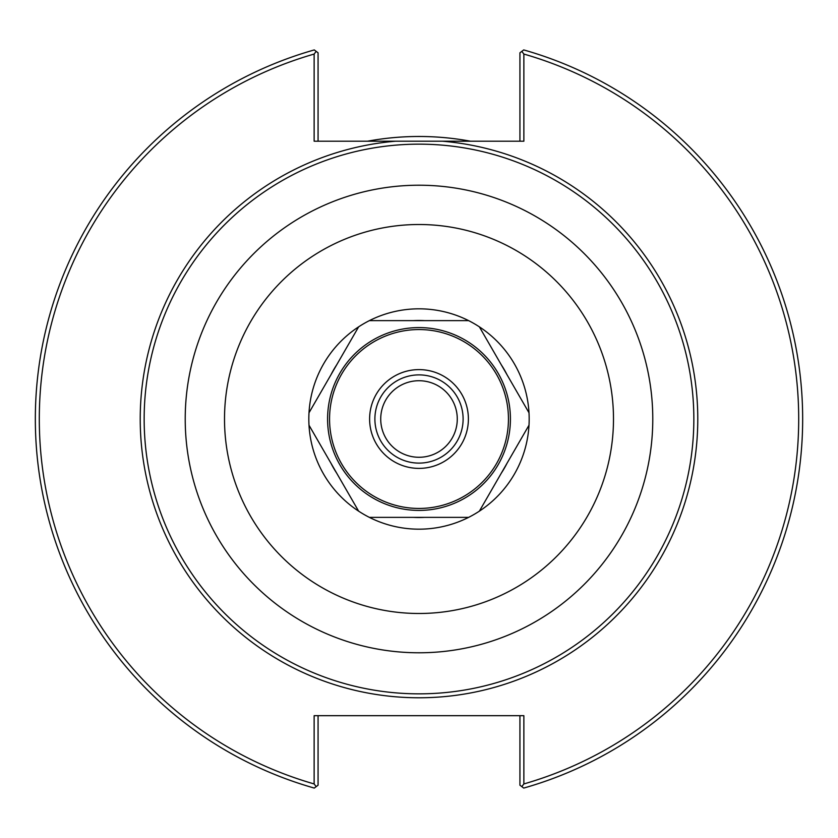 <?xml version="1.0" encoding="UTF-8"?>
<svg xmlns="http://www.w3.org/2000/svg" width="838" height="838" viewBox="0 0 838 838"><rect width="100%" height="100%" fill="white"/><g stroke="black" fill="none" stroke-linecap="round" stroke-linejoin="round"><path stroke-width="1.26" d="M419 693.843A274.843 274.843 0 0 0 693.843 419A274.843 274.843 0 0 0 419 144.157A274.843 274.843 0 0 0 144.157 419A274.843 274.843 0 0 0 419 693.843M457.276 419A38.276 38.276 0 0 1 419 457.276A38.276 38.276 0 0 1 380.724 419A38.276 38.276 0 0 1 419 380.724A38.276 38.276 0 0 1 457.276 419M419 374.89A44.11 44.11 0 0 0 374.89 419A44.11 44.11 0 0 0 419 463.11A44.11 44.11 0 0 0 463.11 419A44.11 44.11 0 0 0 419 374.89M442.391 141.203L395.609 141.203A278.782 278.782 0 0 0 140.658 434.608A278.782 278.782 0 0 0 426.804 697.666A278.782 278.782 0 0 0 697.782 419A278.782 278.782 0 0 0 442.391 141.203L523.865 141.203L523.865 54.061L521.823 51.369L519.927 52.804L519.927 141.203M521.823 51.369L523.719 49.924A383.636 383.636 0 0 1 523.719 788.076L521.823 786.631L523.865 783.939L523.865 715.683L314.135 715.683L314.135 783.939L316.177 786.631L314.281 788.076A383.636 383.636 0 0 1 314.281 49.924L316.177 51.369L314.135 54.061L314.135 141.203L395.609 141.203M318.073 141.203L318.073 52.804L316.177 51.369M314.135 54.061A379.708 379.708 0 0 0 314.135 783.939M523.865 783.939A379.708 379.708 0 0 0 523.865 54.061M519.927 715.683L519.927 785.196L521.823 786.631M316.177 786.631L318.073 785.196L318.073 715.683M470.432 141.203A282.521 282.521 0 0 0 367.568 141.203M413.438 320.629L369.38 320.629A110.176 110.176 0 0 0 358.622 326.851L309.002 412.788A110.176 110.176 0 0 0 309.002 425.212L358.622 511.149A110.176 110.176 0 0 0 369.38 517.371L468.62 517.371A110.176 110.176 0 0 0 479.378 511.149L528.998 425.212A110.176 110.176 0 0 0 528.998 412.788L479.378 326.851A110.176 110.176 0 0 0 468.62 320.629L424.562 320.629A98.528 98.528 0 0 0 413.438 320.629M468.62 320.629A110.176 110.176 0 0 0 369.38 320.629L468.62 320.629M331.031 374.638A98.528 98.528 0 0 1 336.593 364.991M358.622 326.851A110.176 110.176 0 0 0 309.002 412.788L358.622 326.851M336.593 473.009A98.528 98.528 0 0 1 331.031 463.362M309.002 425.212A110.176 110.176 0 0 0 358.622 511.149L309.002 425.212M501.407 364.991A98.528 98.528 0 0 1 506.969 374.638M528.998 412.788A110.176 110.176 0 0 0 479.378 326.851L528.998 412.788M506.969 463.362A98.528 98.528 0 0 1 501.407 473.009M479.378 511.149A110.176 110.176 0 0 0 528.998 425.212L479.378 511.149M424.562 517.371A98.528 98.528 0 0 1 413.438 517.371M369.38 517.371A110.176 110.176 0 0 0 468.62 517.371L369.38 517.371M419 369.61A49.39 49.39 0 0 0 369.61 419A49.39 49.39 0 0 0 419 468.39A49.39 49.39 0 0 0 468.39 419A49.39 49.39 0 0 0 419 369.61M419 224.511A194.489 194.489 0 0 1 613.489 419A194.489 194.489 0 0 1 419 613.489A194.489 194.489 0 0 1 224.511 419A194.489 194.489 0 0 1 419 224.511M419 652.781A233.781 233.781 0 0 0 652.781 419A233.781 233.781 0 0 0 419 185.219A233.781 233.781 0 0 0 185.219 419A233.781 233.781 0 0 0 419 652.781M419 510.415A91.415 91.415 0 0 0 510.415 419A91.415 91.415 0 0 0 419 327.585A91.415 91.415 0 0 0 327.585 419A91.415 91.415 0 0 0 419 510.415M419 508.446A89.446 89.446 0 0 0 508.446 419A89.446 89.446 0 0 0 419 329.554A89.446 89.446 0 0 0 329.554 419A89.446 89.446 0 0 0 419 508.446"/></g></svg>
